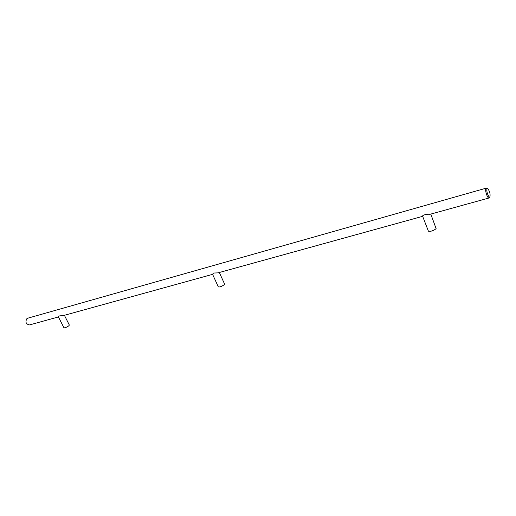 <?xml version="1.0" encoding="UTF-8"?>
<svg xmlns="http://www.w3.org/2000/svg" width="516" height="516" viewBox="0 0 516 516"><rect width="100%" height="100%" fill="white"/><g stroke="black" fill="none" stroke-linecap="round" stroke-linejoin="round"><path stroke-width="0.77" d="M489.961 196.673L489.078 197.976C487.504 198.795 484.672 190.03 485.988 188.392L486.846 188.23M58.424 316.94L29.489 324.938C25.929 324.125 25.078 321.997 26.942 318.553L27.6 318.243M487.104 188.933L487.775 188.772C489.626 191.017 490.361 193.629 489.987 196.622L489.948 196.693C488.884 198.718 485.885 190.539 487.104 188.933M212.592 274.357L62.7 315.76C59.927 315.663 58.456 315.979 58.302 316.701L63.945 327.802C64.881 327.976 66.467 327.338 68.705 325.899L69.363 325.086L64.397 315.295M489.033 197.989L429.905 214.321C427.403 213.895 421.888 215.095 422.649 216.327L428.409 231.168C430.628 231.678 433.201 230.852 436.13 228.685L430.802 214.076M422.662 216.327L217.958 272.874L213.54 273.041L212.54 274.241L218.333 286.909C219.693 287.219 221.648 286.503 224.183 284.761L224.583 284.064L219.319 272.493M486.298 188.127L27.522 318.269M487.775 188.772L486.794 188.198"/></g></svg>

